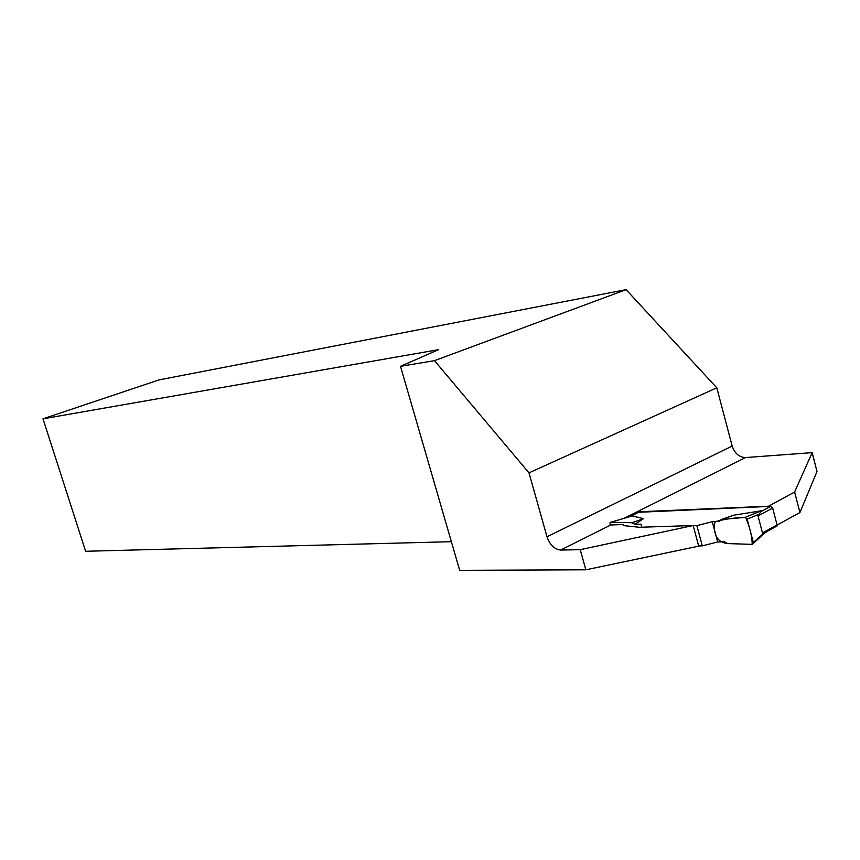 <?xml version="1.0" encoding="UTF-8"?>
<svg xmlns="http://www.w3.org/2000/svg" width="860" height="860" viewBox="0 0 860 860"><rect width="100%" height="100%" fill="white"/><g stroke="black" fill="none" stroke-linecap="round" stroke-linejoin="round"><path stroke-width="1.29" d="M776.042 526.75L777.074 524.933L772.667 508.066L770.7 506.346L638.625 512.291M772.667 508.066L758.015 515.935L762.487 532.931L766.4 532.039M758.015 515.935L761.466 510.754L733.677 515.204L721.174 519.526L745.115 517.365L761.466 510.754M630.67 516.398L632.154 515.957L643.592 518.644L632.025 522.719L610.707 522.278L632.154 515.957M641.754 527.202L640.958 524.149L634.809 524.363L643.592 518.644M696.858 525.632L712.263 521.687L717.681 541.961L702.297 545.863L696.858 525.632L693.225 525.75M712.263 521.687L719.067 521.45L721.174 519.526M717.681 541.961L724.496 541.811L727.582 543.574L752.253 544.369L728.409 543.606C722.604 543.208 718.508 540.746 716.143 536.221C713.639 529.233 713.477 524.342 715.67 521.568C724.872 519.042 734.849 517.655 745.588 517.408C749.726 526.718 751.952 535.705 752.253 544.369L764.841 532.856M702.297 545.863L698.653 545.939M763.798 533.135L753.349 542.542L747.157 519.107L758.853 514.355M747.157 519.107L745.115 517.365M753.349 542.542L753.424 543.144M812.152 452.639L817 471.484L799.94 512.528L794.608 492.017L812.152 452.639L745.534 457.563C739.181 457.273 734.72 453.435 732.172 446.05L546.992 536.769C549.862 544.907 554.431 549.336 560.677 550.045L580.231 549.68L693.16 525.524L639.464 527.277L623.597 525.621L623.36 524.546L610.127 524.987L610.073 522.525L610.707 522.278M634.809 524.363L632.025 522.719M765.131 532.77L765.916 532.071M799.94 512.528L777.107 525.052M768.087 506.465L794.608 492.017M580.231 549.68L585.853 569.804L698.707 546.154L693.16 525.524M585.853 569.804L459.681 570.341L400.502 366.328L434.483 360.652L528.986 472.86L716.81 387.806L626.101 289.659L434.483 360.652M768.023 506.239L637.937 511.818L626.123 517.741M451.371 541.692L85.613 551.271L43 418.82L159.003 379.905L626.101 289.659M716.81 387.806L732.172 446.05M546.992 536.769L528.986 472.86M400.502 366.328L438.546 349.665L43 418.82M637.937 511.818L638.141 512.538M623.36 524.546L623.661 525.632M777.074 524.933L762.487 532.931M770.7 506.346L761.014 511.539M639.259 511.969L630.068 516.57M745.534 457.563L624.005 518.365M610.761 524.987L560.677 550.045M777.085 525.933L764.013 533.114"/></g></svg>
